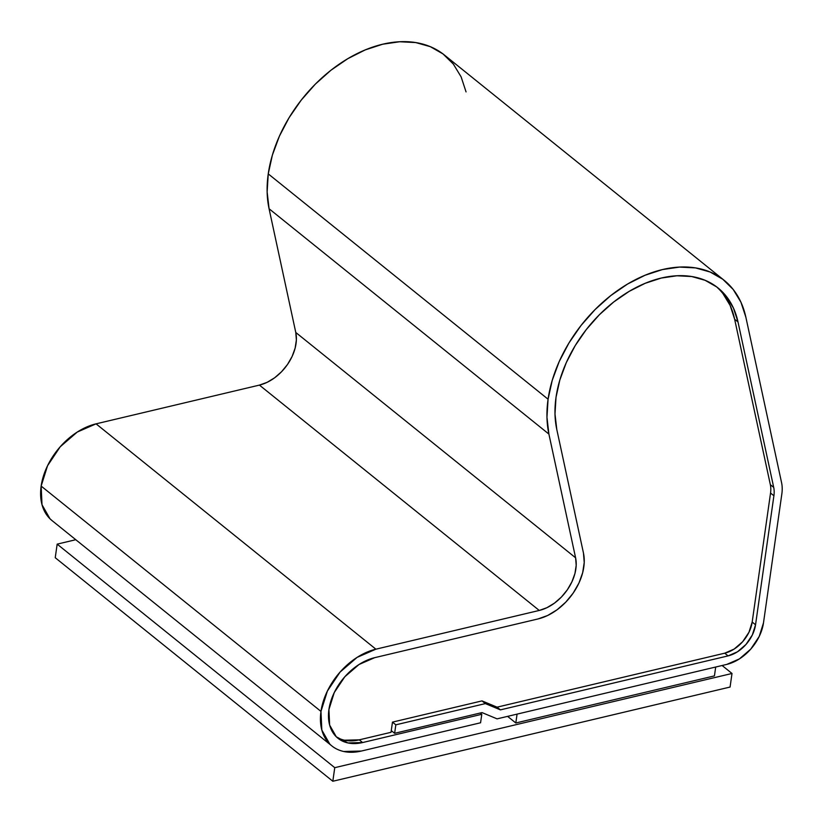 <?xml version="1.0" encoding="UTF-8"?>
<svg xmlns="http://www.w3.org/2000/svg" width="823" height="823" viewBox="0 0 823 823"><rect width="100%" height="100%" fill="white"/><g stroke="black" fill="none" stroke-linecap="round" stroke-linejoin="round"><path stroke-width="1.23" d="M466.055 91.909L461.127 76.878L453.35 64.081L442.969 53.907L430.295 46.664L415.718 42.57L399.68 41.747L382.664 44.226L365.186 49.925L347.79 58.68L330.98 70.212L315.291 84.183L301.187 100.169L289.11 117.668L279.398 136.165L272.382 155.094L268.247 173.879L548.077 399.217A122.411 83.174 -51.2 0 1 620.11 288.77A122.411 83.174 -51.2 0 1 724.168 280.324L444.348 54.987A122.411 83.174 128.8 0 0 340.29 63.433A122.411 83.174 128.8 0 0 268.247 173.879L267.136 191.944L269.07 208.744L295.776 332.461L296.373 339.971L295.138 348.119L292.124 356.431L287.515 364.455L281.579 371.708L274.645 377.788L267.115 382.345L259.42 385.102L96.065 423.845L77.28 432.044L60.233 446.755L47.549 465.725L41.15 486.074A58.762 39.926 128.8 0 0 51.962 520.537L331.792 745.875A58.762 39.926 -51.2 0 1 320.97 711.411L41.15 486.074L320.97 711.411A58.762 39.926 -51.2 0 1 375.895 649.182L96.065 423.845L259.42 385.102A39.175 26.614 128.8 0 0 295.776 332.461L269.07 208.744L548.9 434.081A122.411 83.174 -51.2 0 1 548.077 399.217L268.247 173.879A122.411 83.174 128.8 0 0 269.07 208.744L548.9 434.081L575.596 557.799L295.776 332.461L575.596 557.799A39.175 26.614 -51.2 0 1 539.25 610.45L259.42 385.102L539.25 610.45L375.895 649.182L96.065 423.845A58.762 39.926 128.8 0 0 41.15 486.074L42.004 504.705L49.987 518.768L52.353 520.846M724.168 280.324A122.411 83.174 -51.2 0 1 745.875 317.246L781.583 482.71A39.175 26.614 -51.2 0 1 781.85 493.872L763.487 622.888A39.175 26.614 -51.2 0 1 726.874 664.377L497.092 718.86L482.021 712.595L394.629 733.314L395.832 724.826L485.364 703.603L500.425 709.868L728.088 655.89L737.48 651.785L745.998 644.43L752.345 634.945L755.545 624.77L773.908 495.755A29.381 19.958 -51.2 0 0 773.702 487.381L737.994 321.927L734.641 319.221L770.349 484.685A29.381 19.958 -51.2 0 1 770.544 493.049L752.181 622.065L748.981 632.239L742.644 641.724L734.126 649.08L724.724 653.184L497.071 707.163L482 700.898L392.478 722.121L391.264 730.608L394.629 733.314L391.264 730.608L392.478 722.121L395.832 724.826L485.364 703.603L482 700.898L485.364 703.603L500.425 709.868L497.071 707.163L500.425 709.868L728.088 655.89L724.724 653.184A29.381 19.958 128.8 0 0 752.181 622.065L755.545 624.77L773.908 495.755L770.544 493.049A29.381 19.958 128.8 0 0 770.349 484.685L773.702 487.381L737.994 321.927L733.458 308.1L726.308 296.321L716.761 286.97L705.105 280.304L691.69 276.528L676.938 275.777L661.28 278.051L645.201 283.297L629.194 291.352L613.732 301.969L599.298 314.818L586.326 329.519L575.205 345.619L566.275 362.645L559.815 380.051L556.019 397.334L554.99 413.948L556.78 429.411L583.476 553.128L556.78 429.411A112.617 76.518 -51.2 0 1 556.019 397.334A112.617 76.518 -51.2 0 1 622.291 295.724A112.617 76.518 -51.2 0 1 718.026 287.947A112.617 76.518 -51.2 0 1 737.994 321.927L734.641 319.221L770.349 484.685L773.702 487.381A29.381 19.958 -51.2 0 1 773.908 495.755L770.544 493.049L752.181 622.065L755.545 624.77A29.381 19.958 -51.2 0 1 728.088 655.89L724.724 653.184L497.071 707.163L482 700.898L392.478 722.121L395.832 724.826L394.629 733.314L482.021 712.595L497.092 718.86L726.874 664.377L739.404 658.904L750.761 649.1L759.218 636.457L763.487 622.888L781.85 493.872A39.175 26.614 128.8 0 0 781.583 482.71L745.875 317.246L740.947 302.226L733.17 289.429L722.789 279.254L710.126 272.012L695.548 267.907L679.5 267.094L662.484 269.563L645.016 275.273L627.61 284.017L610.81 295.56L595.111 309.53L581.017 325.507L568.93 343.016L559.229 361.503L552.202 380.432L548.077 399.217L546.956 417.282L548.9 434.081L575.596 557.799L576.203 565.308L574.958 573.456L571.944 581.779L567.345 589.793L561.399 597.056L554.465 603.136L546.935 607.683L539.25 610.45L375.895 649.182L357.1 657.382L340.064 672.093L327.379 691.063L320.97 711.411L321.824 730.042L329.807 744.115C333.603 747.829 338.232 750.288 343.705 751.481L361.4 751.039A58.762 39.926 -51.2 0 1 331.792 745.875M722.954 293.626L730.104 305.395L734.641 319.221A112.617 76.518 128.8 0 0 716.319 286.63M336.319 736.811A48.969 33.27 128.8 0 0 359.25 739.846L391.028 732.305L391.264 730.608L391.028 732.305L359.25 739.846L362.604 742.552L347.862 742.922L336.278 736.78L329.632 725.053L328.922 709.529A48.969 33.27 -51.2 0 1 374.681 657.67L538.036 618.937L374.681 657.67L359.023 664.5L344.827 676.763L334.251 692.575L328.922 709.529A48.969 33.27 -51.2 0 0 337.934 738.252L337.687 738.046M344.508 740.216L359.25 739.846L362.604 742.552L481.784 714.292L480.21 713.027L481.784 714.292L362.604 742.552A48.969 33.27 -51.2 0 1 337.934 738.252M583.476 553.128A48.969 33.27 -51.2 0 1 538.036 618.937L547.655 615.481L557.068 609.792L565.73 602.189L573.158 593.126L578.919 583.096L582.674 572.695L584.227 562.51L583.476 553.128M361.4 751.039L480.57 722.779L481.784 714.292L480.57 722.779L361.4 751.039M715.701 667.021L714.436 675.889L715.701 667.021M507.596 716.37L515.815 722.985L517.07 714.127L515.815 722.985L714.436 675.889L515.815 722.985L507.596 716.37M722.11 665.498L732.007 673.471L730.073 687.051L332.821 781.253L334.755 767.674L732.007 673.471L722.11 665.498M75.788 539.713L57.168 544.137L334.755 767.674L57.168 544.137L55.234 557.716L332.821 781.253L55.234 557.716L57.168 544.137L75.788 539.713M730.073 687.051L332.821 781.253L334.755 767.674L732.007 673.471L730.073 687.051"/></g></svg>
